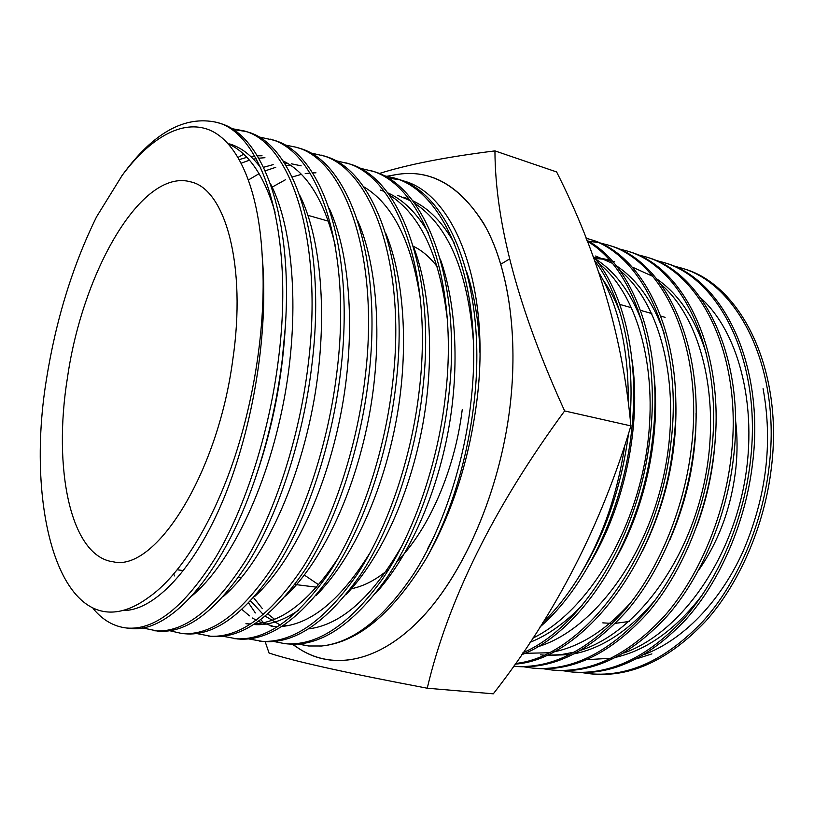 <?xml version="1.0" encoding="UTF-8"?>
<svg xmlns="http://www.w3.org/2000/svg" width="814" height="814" viewBox="0 0 814 814"><rect width="100%" height="100%" fill="white"/><g stroke="black" fill="none" stroke-linecap="round" stroke-linejoin="round"><path stroke-width="1.22" d="M587.25 241.229C632.854 267.511 661.66 348.911 649.623 440.801C638.176 537.494 582.071 627.716 522.934 652.736M586.904 240.334C634.055 265.049 664.58 347.578 652.268 441.381C640.669 540.333 581.979 631.99 521.54 654.771M586.049 238.187L588.207 238.838C643.355 253.53 684.411 341.371 670.594 445.421C658.099 558.16 582.458 656.827 515.476 663.471M588.217 238.838L590.649 239.601C645.848 254.314 686.965 342.073 673.178 445.991C660.561 560.48 582.722 659.778 514.997 664.143M691.117 449.949C683.811 509.971 658.038 571.102 624.562 610.286C588.207 650.59 551.2 669.23 513.532 666.208L515.109 666.371C552.899 669.78 590.099 651.373 626.678 611.141C660.388 571.998 686.324 510.724 693.65 450.498C707.132 347.67 665.516 260.531 609.869 245.625L607.498 244.882C663.084 259.758 704.639 346.978 691.117 449.949M617.989 248.636L626.393 250.804C682.417 265.863 724.44 352.472 711.212 454.375C704.039 514.061 678.184 574.735 644.454 613.491C607.824 653.316 570.502 671.519 532.488 668.08L523.819 666.819M628.734 251.546C684.798 266.616 726.892 353.144 713.695 454.924C706.542 514.54 680.697 575.122 646.957 613.827C610.337 653.591 572.995 671.764 534.94 668.325L532.488 668.08M636.711 254.477L644.942 256.624C701.363 271.835 743.843 357.845 730.891 458.709C723.88 517.806 698.127 577.808 664.366 616.127C627.716 655.504 590.252 673.463 552.004 670.014L543.498 668.782M644.963 256.634L647.252 257.346C703.713 272.578 746.245 358.516 733.322 459.249C726.332 518.264 700.589 578.184 666.829 616.452C630.168 655.769 592.694 673.707 554.415 670.248L552.004 670.014M655.077 260.205L663.156 262.342C719.952 277.706 762.85 363.115 750.172 462.963C743.324 521.469 717.663 580.82 683.892 618.701C647.211 657.641 609.625 675.376 571.153 671.906L562.8 670.716M665.414 263.044C722.252 278.429 765.201 363.766 752.553 463.492C745.726 521.916 720.075 581.186 686.304 619.016C649.613 657.905 612.026 675.61 573.524 672.14L571.153 671.906M673.107 265.842L681.033 267.938C738.186 283.455 781.471 368.274 769.057 467.124C762.362 525.05 736.802 583.76 703.021 621.224C666.32 659.737 628.632 677.248 589.947 673.758L581.756 672.598M681.053 267.948L683.261 268.64C740.435 284.167 783.77 368.915 771.387 467.643C764.712 525.498 739.173 584.126 705.382 621.54C668.691 659.991 630.982 677.482 592.277 673.992L589.947 673.758M594.525 260.511C620.594 294.22 635.083 352.757 630.067 417.714M628.479 433.76L628.194 436.07C620.777 490.048 603.764 537.891 577.157 579.588C601.322 540.72 617.185 496.031 624.755 445.523M592.897 256.064C624.338 291.758 640.689 362.016 630.901 436.67C621.438 513.125 584.757 588.614 540.018 626.953M588.512 241.259L597.649 242.44M598.911 242.684L607.478 244.882M542.816 622.547C555.128 610.632 566.575 596.306 577.157 579.588M265.15 641.646L269.047 653.021C293.071 661.07 345.808 672.802 427.238 688.217L493.304 693.823C555.545 614.194 601.414 524.888 630.891 425.905C622.873 338.512 598.107 253.856 556.613 171.947L494.943 150.895C446.357 156.949 407.722 164.509 379.039 173.585M292.857 644.2C326.18 670.614 373.504 665.994 417.958 621.723C462.24 577.462 499.369 493.569 509.859 407.814C518.772 334.34 507.967 265.486 483.73 223.514C457.295 182.122 425.468 166.402 388.237 176.363M427.238 688.217C448.117 599.684 493.915 507.254 564.631 410.938C518.437 309.635 495.207 222.944 494.943 150.895M602.798 622.863L612.454 623.422M615.415 623.341L629.12 621.469M698.514 570.39C718.884 541.249 731.318 507.336 735.825 468.64C737.565 451.923 737.464 435.694 735.51 419.953M462.24 409.625C454.873 470.197 428.561 530.046 396.967 561.507C428.561 530.046 454.873 470.197 462.24 409.625M389.021 568.945C376.404 579.67 363.878 586.253 351.455 588.705C363.878 586.253 376.404 579.67 389.021 568.945M318.661 584.778L304.375 575.071M413.339 246.255C422.13 250.508 430.097 257.346 437.24 266.768C430.097 257.346 422.13 250.508 413.339 246.255M564.631 410.938L630.891 425.905M628.266 402.065C628.601 349.002 618.721 305.708 598.626 272.181M651.892 653.886L636.589 658.821M702.207 595.024C676.108 629.069 647.476 649.786 616.31 657.183M611.243 658.241L586.874 659.655M584.269 659.432L583.587 659.36M633.363 267.562L652.848 276.384M656.766 278.917C679.486 294.658 696.153 320.065 706.756 355.138M715.323 437.576C713.715 467.094 707.681 496.265 697.232 525.081M655.27 599.969C629.883 629.904 603.021 647.832 574.684 653.754M569.82 654.649L546.123 655.412M594.861 258.425L602.441 259.127M604.965 259.524L609.93 260.541M612.311 261.152L614.692 261.843M696.072 413.227C696.408 456.593 687.647 498.86 669.8 540.028M631.338 601.902C606.399 629.995 580.392 646.682 553.317 651.963M548.555 652.777L525.925 653.286M595.665 256.013L612.23 263.237M616.035 265.547C637.067 279.294 653.103 301.872 664.153 333.292M675.518 393.488C678.316 447.69 667.46 499.959 642.938 550.284M500.864 264.174L509.533 258.964M595.095 258.72C615.333 271.51 631.054 292.796 642.236 322.568M654.11 376.007C660.459 434.991 646.092 504.792 616.157 558.15M582.468 604.904C565.547 622.69 548.046 635.164 529.975 642.338M602.909 279.711C609.533 289.112 615.201 299.857 619.902 311.935M632.03 359.92C641.646 425.091 624.704 506.715 589.285 564.478M763.074 388.685C773.056 442.735 766.32 497.12 742.867 551.831C719.841 602.513 682.549 640.17 644.362 654.476M700.752 298.046C740.302 333.353 759.472 412.383 742.968 490.303C726.159 569.454 676.281 634.452 623.717 653.062M660.948 284.371C701.668 318.844 721.631 400.834 704.314 482.407C686.741 565.191 634.615 632.732 581.349 650.081M574.908 652.004L560.612 654.721L546.469 655.26M543.62 655.097L540.649 654.832M593.894 257.244L600.203 258.069M602.696 258.537L609.737 260.327M619.708 270.34C661.477 303.744 682.213 388.756 664.021 474.175C645.655 560.795 591.249 630.952 537.474 646.855M598.514 263.187C638.288 294.302 659.747 372.629 645.96 455.535C631.868 539.295 584.432 613.207 532.722 638.207M67.491 377.452C52.778 467.938 70.197 556.674 113.482 561.853C155.128 571.784 217.45 474.969 232.733 360.103C246.754 265.74 225.417 189.377 190.944 181.919C141.748 167.613 82.621 271.795 67.491 377.452M382.956 175.386L396.489 178.714C449.216 192.267 487.606 286.976 474.124 402.106C467.175 460.551 451.343 512.464 426.638 557.855C452.218 512.606 468.884 460.877 476.638 402.665C491.758 288.003 454.914 194.119 403.479 180.912L400 179.925M393.559 177.798C446.214 191.321 484.503 286.121 470.98 401.414C464.133 464.133 442.206 529.232 414.214 573.056C383.893 618.396 353.032 642.704 321.622 646.001C358.292 642.297 393.294 612.911 426.638 557.855M359.076 167.979L372.914 171.327C424.918 184.595 462.484 280.006 448.677 396.499C441.117 464.601 416.554 534.523 385.805 579.324C352.513 625.335 319.81 646.865 287.698 643.915L284.625 643.609M369.922 170.391C421.835 183.618 459.3 279.131 445.451 395.787C437.861 463.99 413.298 534.025 382.58 578.896C349.318 624.979 316.666 646.55 284.615 643.609L273.799 641.503M334.686 160.419L348.84 163.777C400.061 176.74 436.762 272.873 422.608 390.751C414.835 459.645 390.272 530.474 359.747 575.885C326.699 622.506 294.393 644.362 262.82 641.463L248.626 638.919M345.787 162.82C396.917 175.753 433.506 271.968 419.302 390.018C411.508 459.025 386.945 529.965 356.44 575.447C323.433 622.15 291.178 644.047 259.676 641.147M309.758 152.706L324.247 156.064C374.633 168.712 410.409 265.567 395.899 384.859C387.912 454.578 363.349 526.343 333.058 572.364C300.285 619.607 268.406 641.808 237.413 638.949L222.914 636.263M321.123 155.087C371.418 167.694 407.071 264.642 392.511 384.116C384.503 453.937 359.941 525.813 329.68 571.916C296.947 619.24 265.12 641.483 234.198 638.634M295.92 147.181L299.104 148.179C348.616 160.5 383.425 258.079 368.528 378.825C360.327 449.379 335.775 522.1 305.738 568.752C273.26 616.646 241.829 639.194 211.447 636.385L196.642 633.546M238.146 157.377L243.681 154.182M284.269 144.831L295.909 147.181C345.329 159.463 379.996 257.132 365.059 378.062C356.827 448.718 332.275 521.56 302.279 568.294C269.841 616.269 238.471 638.858 208.16 636.07M258.211 136.783L273.402 140.12C321.998 152.096 355.759 250.407 340.486 372.649C332.041 444.057 307.509 517.755 277.757 565.058C245.594 613.614 214.642 636.517 184.9 633.77M270.146 139.102C318.62 151.028 352.248 249.43 336.925 371.866C328.459 443.376 303.927 517.205 274.206 564.59C242.094 613.227 211.202 636.182 181.542 633.434L169.78 630.748M233.079 129.528L245.462 131.39M247.12 131.878C294.739 143.488 327.401 242.531 311.721 366.3C303.042 438.593 278.53 513.298 249.084 561.263C217.267 610.51 186.833 633.78 157.774 631.094L142.318 627.869M231.552 128.581L243.793 130.84C291.29 142.399 323.799 241.534 308.079 365.496C299.359 437.901 274.857 512.728 245.452 560.785C213.685 610.113 183.313 633.434 154.334 630.748M174.43 575.905L173.779 574.074M216.86 122.385L220.258 123.453C262.25 134.707 292.908 215.028 285.327 326.74L282.224 359.798C277.045 401.434 267.857 441.564 254.66 480.179C221.489 577.462 168.111 634.096 130.016 628.347L126.506 628.001C113.624 626.465 102.493 619.973 93.122 608.546M121.337 176.506C149.328 138.472 182.01 118.61 209.839 130.128C237.434 141.85 258.801 187.596 262.281 257.387C266.443 318.854 255.596 395.848 233.272 461.457C210.877 526.78 178.805 576.597 148.443 597.507C65.69 658.068 23.596 519.159 46.388 379.67C55.901 319.912 72.629 265.618 96.571 216.799L122.263 175.244C153.144 132.824 184.676 115.212 216.85 122.385C263.298 133.557 294.627 233.445 278.48 358.974C269.515 432.275 245.045 508.15 215.975 556.898C184.585 606.929 154.762 630.626 126.506 628.001M398.524 179.568L387.779 178.042M292.216 644.189L298.992 648.636C332.794 670.858 379.141 662.698 421.906 617.643C464.509 572.547 499.674 490.923 509.859 407.814C518.447 336.945 508.76 270.207 486.212 228.001C461.66 186.182 431.461 168.417 395.624 174.695L387.372 176.18M248.667 603.062L255.342 612.942M260.846 619.729L263.533 622.649M298.066 644.047L308.648 645.99L321.622 646.001M228.439 143.946C248.677 153.001 264.224 175.783 275.081 212.291M285.124 329.792L284.941 332.733C281.675 381.247 272.232 428.51 256.613 474.521L255.647 477.289M239.408 159.554L246.876 157.336M250.824 156.542L254.629 156.023M257.377 155.81L262.037 155.769M282.957 160.867C306.929 172.446 324.338 200.559 335.175 245.207M263.594 167.277L273.168 164.632M284.656 163.431L287.871 163.502M291.32 163.787L301.149 165.832M337.912 558.485C310.114 600.386 282.427 622.191 254.863 623.9M250.743 624.023L245.92 623.738M198.901 589.651L198.219 588.532M363.482 186.61C392.541 203.805 411.497 241.28 420.339 299.043M370.329 552.299C341.483 598.89 312.057 623.605 282.041 626.444M277.798 626.678L271.082 626.393M389.245 194.953C420.39 214.408 439.733 255.749 447.283 318.996M402.533 544.739C372.792 596.682 341.514 624.735 308.709 628.876M283.506 626.281L282.723 626.007M280.301 625.071L265.344 616.208M263.4 614.621L250.641 600.986M397.832 195.441L410.287 200.682M414.499 203.164C448.076 225.264 467.694 271.103 473.361 340.679M434.615 535.337L427.838 548.382M262.281 257.387C268.854 331.318 253.459 426.271 223.809 498.412C194.556 569.088 154.507 610.469 123.647 610.51M229.619 143.925C240.944 147.293 251.343 155.26 260.806 167.826M270.268 183.313C293.946 228.551 300.244 316.972 283.425 402.91C266.28 490.761 229.182 565.069 191.738 596.072M300.02 195.818C322.649 241.565 328.551 326.679 312.444 408.709C295.991 492.694 260.48 564.234 223.535 596.347M241.32 163.126L249.491 160.205M253.51 159.168L256.125 158.638M258.801 158.211L264.937 157.702M329.192 208.343C350.702 254.385 356.156 336.182 340.74 414.387C324.979 494.586 291.086 563.359 254.823 596.367M248.545 179.884L259.117 173.667M265.242 170.828L275.763 167.308M285.989 165.557L290.73 165.334M357.794 220.899C378.123 267.043 383.079 345.502 368.355 419.953C353.276 496.418 321.011 562.443 285.633 596.123M272.141 187.128L285.368 179.792M292.246 176.994L301.434 174.349M305.199 173.636L309.971 173.046M312.576 172.873L315.964 172.822M385.826 233.516C404.924 279.609 409.33 354.619 395.299 425.396C380.901 498.168 350.295 561.457 315.964 595.604M298.84 610.042C283.211 620.787 268.213 625.62 253.856 624.552M413.329 246.225C431.145 292.134 434.93 363.583 421.601 430.748C407.875 499.847 378.948 560.398 345.838 594.81M274.196 626.627L258.465 621.458M256.227 620.268L252.513 618.009M249.43 615.852L242.033 609.513M380.331 190.079L384.167 191.392M387.668 192.826C403.266 199.684 416.87 213.085 428.479 233.008M440.293 259.045C456.786 304.65 459.91 372.395 447.273 436.019C434.238 501.444 407 559.249 375.285 593.701M286.609 625.834L284.412 624.887M274.46 619.21L267.908 614.051M262.403 608.679L253.632 597.72M403.612 197.202L409.106 199.155M412.647 200.712C428.846 208.303 442.816 222.629 454.568 243.691M466.727 272.029C474.511 295.289 478.927 322.161 479.955 352.645M308.842 646.001L298.433 644.016M406.328 182.651L409.869 183.282M626.404 250.814L628.744 251.546M663.166 262.342L665.425 263.044M616.33 303.418L617.154 303.653M619.78 304.405L631.695 307.804M636.762 309.249L638.003 309.605M640.577 310.338L651.811 313.553M656.776 314.967L658.414 315.435M660.937 316.158L665.099 317.348M316.575 587.179L294.922 584.483M241.402 577.808L238.492 577.441M183.567 570.594L177.32 569.81M247.13 131.878L243.803 130.84M184.91 633.77L181.542 633.434M361.681 230.677L360.643 230.382M328.378 221.164L307.916 215.323M285.327 326.74L284.941 332.733M254.66 480.179L256.613 474.521"/></g></svg>
